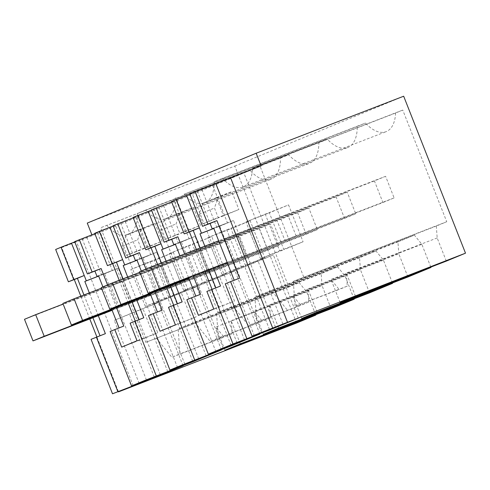 <?xml version="1.0" encoding="UTF-8"?>
<svg xmlns="http://www.w3.org/2000/svg" width="490" height="490" viewBox="0 0 490 490"><rect width="100%" height="100%" fill="white"/><g stroke="black" fill="none" stroke-linecap="round" stroke-linejoin="round"><path stroke-width="0.37" stroke-dasharray="2.45 1.84" d="M74.266 279.533L61.667 247.548L92.249 235.727L261.139 165.877M91.893 234.826L92.249 235.727M296.609 323.02L234.784 166.067L87.269 223.085M118.378 391.516L96.879 336.942M89.786 318.941L80.826 296.187M94.858 233.681L115.401 225.327L94.717 233.32M113.049 225.737L135.865 216.96L113.159 226.025M133.243 217.805L153.787 209.451L196.11 316.895L160.071 331.24M133.096 217.444L153.787 209.451M151.428 209.867L174.244 201.084L151.545 210.149M171.623 201.929L192.172 193.575L171.482 201.574M189.814 193.991L212.629 185.208L189.924 194.273M61.667 247.548L76.36 241.472L55.67 249.471M74.664 241.613L97.479 232.836L74.774 241.901M234.784 166.067L403.674 96.218M446.31 261.109L437.178 237.938L436.321 226.043L446.739 221.731L402.755 110.072L395.583 113.037A38.496 20.17 68.9 0 1 386.12 131.651A38.496 20.17 68.9 0 1 365.46 123.045L357.235 126.451A38.496 20.17 68.9 0 1 347.735 147.527A38.496 20.17 68.9 0 1 327.081 138.921L318.849 142.327A38.496 20.17 68.9 0 1 309.355 163.397A38.496 20.17 68.9 0 1 288.696 154.797L280.464 158.196A38.496 20.17 68.9 0 1 270.97 179.273A38.496 20.17 68.9 0 1 249.692 169.981L243.683 172.462L288.818 287.042L299.237 282.736L145.799 342.326L100.664 227.746L249.692 169.981M315.664 314.721L306.673 291.911L299.237 282.736M133.207 385.783L76.36 241.472M116.479 307.585L107.561 284.941M121.685 347.116L142.376 339.117L135.264 321.066M128.172 303.065L119.211 280.311M112.645 263.638L100.052 231.672M142.376 339.117L157.725 332.771L115.401 225.327M137.041 340.764L157.725 332.771M130.113 323.186L139.062 319.596M131.975 301.601L123.008 278.841M125.171 221.382L140.005 259.039L137.029 260.19M140.005 259.039L150.7 254.616L136.931 259.939M135.865 216.96L150.7 254.616M120.571 222.87L133.304 255.198M138.437 215.796L151.03 247.769M157.59 264.435L166.557 287.195M173.65 305.19L180.761 323.241M154.865 291.715L145.947 269.071M175.42 324.888L196.11 316.895M168.499 307.31L177.447 303.727M170.361 285.725L161.394 262.965M163.556 205.506L178.391 243.163L175.408 244.314M178.391 243.163L189.079 238.74L175.31 244.063M174.244 201.084L189.079 238.74M158.956 206.994L171.69 239.322M198.456 315.364L234.496 301.019L192.172 193.575M176.817 199.926L189.41 231.893M196.331 249.459L204.943 271.319M212.029 289.321L219.14 307.371M193.25 275.839L184.638 253.979M213.805 309.019L234.496 301.019M206.878 291.434L215.833 287.851M208.74 269.849L200.134 247.989M201.935 189.63L216.77 227.293L213.793 228.444M216.77 227.293L227.464 222.87L213.695 228.193M212.629 185.208L227.464 222.87M197.341 191.118L210.075 223.446M91.067 339.331L100.015 335.73M92.922 317.728L83.962 294.974M86.785 237.258L101.62 274.915L98.643 276.066M101.62 274.915L112.314 270.492L98.545 275.815M97.479 232.836L112.314 270.492M82.185 238.746L94.925 271.074M395.583 113.037L252.564 168.321A38.496 20.17 68.9 0 1 243.101 186.929A38.496 20.17 68.9 0 1 222.448 178.329L365.46 123.045M222.448 178.329L214.216 181.729A38.496 20.17 68.9 0 1 204.716 202.805A38.496 20.17 68.9 0 1 184.062 194.199L327.081 138.921M357.235 126.451L214.216 181.729M184.062 194.199L318.849 142.327M175.83 197.605A38.496 20.17 68.9 0 1 166.337 218.681A38.496 20.17 68.9 0 1 145.677 210.075L288.696 154.797M145.677 210.075L137.445 213.481A38.496 20.17 68.9 0 1 127.951 234.557A38.496 20.17 68.9 0 1 106.673 225.259M280.464 158.196L137.445 213.481M243.683 172.462L100.664 227.746M288.818 287.042L145.799 342.326M306.673 291.911L215.827 327.026L224.004 337.102L171.831 357.271L156.218 338.014M224.953 350.197L215.827 327.026M355.458 296.223L346.332 273.053L347.275 286.117L295.103 306.287L293.302 281.321L436.321 226.043M437.178 237.938L346.332 273.053M446.739 221.731L293.302 281.321M303.72 277.015L259.737 165.357L402.755 110.072M252.564 168.321L259.737 165.357M186.868 299.715L195.816 296.125M188.546 277.659L179.934 255.798M237.093 343.037L195.087 236.382L175.298 244.032M244.522 339.968L219.624 276.764L191.057 288.579L206.4 282.65L234.967 270.835L219.624 276.764M259.859 334.039L234.967 270.835M231.102 345.352L206.4 282.65M215.955 351.783L191.057 288.579M223.256 348.384L181.38 242.048L175.426 244.351M175.065 283.906L166.098 261.146M148.482 315.585L157.437 312.001M150.161 293.528L141.285 270.995M198.707 358.913L156.702 252.258L136.912 259.902M206.137 355.838L181.239 292.64L152.678 304.449L196.582 286.711L181.239 292.64M221.48 349.909L196.582 286.711M192.717 361.228L168.015 298.52M177.57 367.653L152.678 304.449M184.871 364.26L142.994 257.924L137.041 260.227M136.679 299.782L127.712 277.022M110.097 331.461L119.052 327.877M111.775 309.404L102.9 286.871M160.322 374.789L118.317 268.128L98.533 275.778M167.752 371.714L142.86 308.51L114.293 320.325L158.196 302.581L142.86 308.51M183.095 365.785L158.196 302.581M154.332 377.104L129.63 314.396M139.191 383.529L114.293 320.325M146.492 380.136L104.609 273.8L98.655 276.103M98.294 315.652L89.333 292.898M240.308 343.851L231.182 320.674L232.125 333.745L224.004 337.102M331.154 308.731L322.028 285.56L231.182 320.674M322.028 285.56L321.171 273.665L337.616 266.86L194.604 322.144L178.152 328.943L179.953 353.909L171.831 357.271M354.043 298.851L345.058 276.035L337.616 266.86M345.058 276.035L254.212 311.15L262.383 321.232L210.216 341.395L194.604 322.144M263.338 334.327L254.212 311.15M278.694 327.975L269.561 304.798L270.511 317.869L262.383 321.232M369.54 292.861L360.413 269.684L269.561 304.798M360.413 269.684L359.55 257.789L376.002 250.984L232.983 306.268L216.537 313.073L218.338 338.033L210.216 341.395M392.429 282.975L383.443 260.159L376.002 250.984M383.443 260.159L292.591 295.274L300.768 305.356L248.595 325.519L232.983 306.268M301.724 318.451L292.591 295.274M317.079 312.099L307.947 288.922L308.89 301.993L300.768 305.356M407.925 276.985L398.799 253.808L307.947 288.922M430.814 267.099L421.829 244.283L414.387 235.114L397.935 241.913L398.799 253.808M421.829 244.283L330.977 279.398L339.154 289.48L295.103 306.287M340.109 302.575L330.977 279.398M347.275 286.117L339.154 289.48M225.253 283.839L234.196 280.237M275.478 327.167L233.473 220.506L213.683 228.156M282.901 324.092L258.01 260.888L229.443 272.703L244.786 266.774L273.346 254.959L258.01 260.888M298.245 318.163L273.346 254.959M269.482 329.482L244.786 266.774M254.341 335.907L229.443 272.703M261.642 332.514L219.759 226.178L213.805 228.475M213.444 268.03L204.838 246.176M119.095 327.988L123.756 326.058M139.111 319.707L143.772 317.777M156.702 252.258L142.994 257.924M157.48 312.112L162.141 310.182M177.49 303.831L182.151 301.907M195.087 236.382L181.38 242.048M195.859 296.236L200.526 294.306M215.876 287.961L220.537 286.031M233.473 220.506L219.759 226.178M234.245 280.36L239.567 278.161M100.064 335.858L105.387 333.653M118.317 268.128L104.609 273.8M414.387 235.114L271.368 290.392L286.981 309.643M271.368 290.392L254.916 297.197L256.723 322.163L248.595 325.519M145.346 306.373L130.824 269.506L150.013 261.568L164.536 298.441L145.346 306.373L168.732 297.338L154.209 260.466L173.405 252.528L187.927 289.4L168.732 297.338M178.078 213.824L185.134 231.733L164.444 239.733L160.708 230.251L164.585 219.042L193.434 207.478L200.484 225.382L179.799 233.381L176.063 223.899L179.94 212.691L193.434 207.478M185.134 231.733L200.484 225.382M222.117 274.627L207.595 237.76L226.784 229.822L241.307 266.689L222.117 274.627L245.502 265.586L230.98 228.72L250.17 220.782L264.692 257.648L245.502 265.586M139.693 229.7L146.749 247.609L126.059 255.602L122.329 246.127L126.2 234.918L155.048 223.354L162.104 241.258L141.414 249.257L137.678 239.775L141.555 228.567L155.048 223.354M146.749 247.609L162.104 241.258M169.209 253.63L188.399 245.692L202.921 282.565L183.732 290.503L169.209 253.63L211.784 236.658L226.307 273.524L207.117 281.462L192.595 244.59M265.17 213.946L279.692 250.813L260.496 258.751L245.974 221.884L288.555 204.906L303.077 241.772L283.888 249.71L269.359 212.844L288.555 204.906M223.514 215.857L202.829 223.857L199.093 214.375L202.97 203.166L216.464 197.954L223.514 215.857L238.869 209.512L218.179 217.505L214.449 208.023L218.326 196.815L231.813 191.602L238.869 209.512M216.464 197.954L231.813 191.602M232.125 333.745L179.953 353.909M207.313 271.135L198.805 249.545L187.621 254.169L196.123 275.766L257.685 251.67L249.177 230.073L198.805 249.545M168.928 287.011L160.42 265.421L149.236 270.045L157.743 291.636L219.3 267.54L210.792 245.949L160.42 265.421M130.542 302.887L122.035 281.291L110.85 285.921L119.358 307.512L180.914 283.416L172.407 261.825L122.035 281.291M321.171 273.665L178.152 328.943M270.511 317.869L218.338 338.033M359.55 257.789L216.537 313.073M308.89 301.993L256.723 322.163M397.935 241.913L254.916 297.197M245.692 255.266L237.191 233.669L226 238.293L234.508 259.89L296.064 235.794L287.557 214.197L237.191 233.669M130.824 269.506L154.209 260.466M164.536 298.441L187.927 289.4M150.013 261.568L173.405 252.528M164.585 219.042L179.94 212.691M164.444 239.733L179.799 233.381M207.595 237.76L230.98 228.72M241.307 266.689L264.692 257.648M226.784 229.822L250.17 220.782M126.2 234.918L141.555 228.567M126.059 255.602L141.414 249.257M188.399 245.692L211.784 236.658M183.732 290.503L207.117 281.462M202.921 282.565L226.307 273.524M279.692 250.813L303.077 241.772M245.974 221.884L269.359 212.844M260.496 258.751L283.888 249.71M202.829 223.857L218.179 217.505M202.97 203.166L218.326 196.815M249.177 230.073L237.987 234.698L246.495 256.295L196.123 275.766M246.495 256.295L257.685 251.67M237.987 234.698L187.621 254.169M210.792 245.949L199.608 250.574L208.109 272.171L157.743 291.636M208.109 272.171L219.3 267.54M199.608 250.574L149.236 270.045M172.407 261.825L161.222 266.45L169.73 288.04L119.358 307.512M169.73 288.04L180.914 283.416M161.222 266.45L110.85 285.921M287.557 214.197L276.372 218.822L284.88 240.418L234.508 259.89M284.88 240.418L296.064 235.794M276.372 218.822L226 238.293M160.708 230.251L176.063 223.899M122.329 246.127L137.678 239.775M199.093 214.375L214.449 208.023M267.773 250.145L278.957 245.521L270.449 223.924L259.265 228.554L267.773 250.145L112.13 310.305M278.957 245.521L112.026 310.041M259.265 228.554L24.5 319.296M270.449 223.924L63.137 304.057M306.158 234.269L317.342 229.645L308.835 208.048L297.651 212.678L306.158 234.269L150.516 294.435M317.342 229.645L150.412 294.171M297.651 212.678L62.885 303.42M308.835 208.048L101.522 288.187M344.537 218.399L355.728 213.769L347.22 192.178L336.036 196.802L344.537 218.399L188.901 278.559M355.728 213.769L188.797 278.296M336.036 196.802L101.265 287.544M347.22 192.178L139.901 272.311M382.923 202.523L394.107 197.893L385.606 176.302L374.415 180.926L382.923 202.523L227.28 262.683M394.107 197.893L227.176 262.42M374.415 180.926L139.65 271.674M385.606 176.302L218.675 240.823M204.716 202.805L347.735 147.527M166.337 218.681L309.355 163.397M127.951 234.557L270.97 179.273M243.101 186.929L386.12 131.651"/><path stroke-width="0.73" d="M465.5 253.171L252.019 336.085L298.245 318.163L269.678 329.978L232.989 343.955L208.317 354.16L259.859 334.039L231.298 345.848L182.268 364.934L169.932 370.036L221.48 349.909L192.913 361.724L143.882 380.81L131.547 385.912L183.095 365.785L154.528 377.6L112.516 393.782L133.207 385.783L118.513 391.859L296.609 323.02L315.805 315.082L224.953 350.197L240.308 343.851L331.154 308.731L354.184 299.206L263.338 334.327L278.694 327.975L369.54 292.861L392.57 283.336L301.724 318.451L317.079 312.099L407.925 276.985L430.955 267.46L340.109 302.575L355.458 296.223L446.31 261.109L465.5 253.171L403.674 96.218L256.16 153.235L87.269 223.085L91.893 234.826M118.513 391.859L118.378 391.516M96.879 336.942L89.786 318.941M80.826 296.187L74.266 279.533M98.545 275.815L97.02 276.403L94.925 271.074L87.398 273.941L74.664 241.613L94.858 233.681M123.008 278.841L116.442 262.175L107.451 265.647L94.717 233.32L99.415 231.378L112.149 263.706L122.616 259.62L124.711 264.949L123.204 265.574L127.712 277.022M113.159 226.025L99.415 231.378M136.931 259.939L135.405 260.527L133.304 255.198L125.783 258.065L113.049 225.737L133.243 217.805M161.394 262.965L154.828 246.299L145.83 249.771L133.096 217.444L137.8 215.502L150.534 247.83L160.996 243.744L163.096 249.073L161.59 249.698L166.098 261.146M151.545 210.149L137.8 215.502M175.31 244.063L173.791 244.651L171.69 239.322L164.162 242.195L151.428 209.867L171.623 201.929M200.134 247.989L193.213 230.423L184.216 233.902L171.482 201.574L176.186 199.626L188.919 231.954L199.381 227.868L201.482 233.203L199.975 233.822L204.838 246.176M189.924 194.273L176.186 199.626M213.695 228.193L212.176 228.781L210.075 223.446L202.548 226.319L189.814 193.991L261.139 165.877L256.16 153.235M83.962 294.974L77.402 278.32L68.404 281.799L55.67 249.471L61.03 247.254L73.763 279.582L84.231 275.496L86.332 280.825L84.819 281.45L89.333 292.898M74.774 241.901L61.03 247.254M315.805 315.082L315.664 314.721M79.362 239.671L92.096 271.999L101.093 268.52L107.561 284.941M131.547 385.912L110.097 331.461L123.756 326.058L116.479 307.585M114.764 329.531L121.685 347.116L137.041 340.764L130.113 323.186L143.772 317.777L136.679 299.782M135.264 321.066L128.172 303.065M119.211 280.311L112.645 263.638M139.062 319.596L131.975 301.601M107.451 265.647L112.149 263.706M109.876 227.293L122.616 259.62L116.442 262.175M137.029 260.19L124.711 264.949M117.747 223.795L130.481 256.123L139.478 252.644L145.947 269.071M125.783 258.065L130.481 256.123M169.932 370.036L148.482 315.585L153.143 313.661L160.071 331.24L175.42 324.888L168.499 307.31L182.151 301.907L175.065 283.906M151.03 247.769L157.59 264.435M166.557 287.195L173.65 305.19M153.143 313.661L162.141 310.182L154.865 291.715M177.447 303.727L170.361 285.725M145.83 249.771L150.534 247.83M148.262 211.417L160.996 243.744L154.828 246.299M175.408 244.314L163.096 249.073M156.132 207.919L168.866 240.247L177.858 236.774L184.638 253.979M164.162 242.195L168.866 240.247M208.317 354.16L186.868 299.715L191.529 297.785L198.456 315.364L213.805 309.019L206.878 291.434L220.537 286.031L213.444 268.03M189.41 231.893L196.331 249.459M204.943 271.319L212.029 289.321M191.529 297.785L200.526 294.306L193.25 275.839M215.833 287.851L208.74 269.849M184.216 233.902L188.919 231.954M186.647 195.541L199.381 227.868L193.213 230.423M213.793 228.444L201.482 233.203M202.548 226.319L207.907 224.102L195.173 191.774M252.019 336.085L230.576 281.634L239.567 278.161L216.905 220.623L207.907 224.102M272.71 328.092L215.863 183.775M287.403 322.016L230.557 177.699M100.015 335.73L92.922 317.728M112.516 393.782L91.067 339.331L105.387 333.653L98.294 315.652M68.404 281.799L73.763 279.582M71.497 243.169L84.231 275.496L77.402 278.32M98.643 276.066L86.332 280.825M87.398 273.941L92.096 271.999M232.989 343.955L211.545 289.51M195.816 296.125L188.546 277.659M179.934 255.798L175.298 244.032L173.791 244.651M231.298 345.848L231.102 345.352M223.385 348.709L223.256 348.384M194.61 359.832L173.16 305.38M175.426 244.351L161.59 249.698M157.437 312.001L150.161 293.528M141.285 270.995L136.912 259.902L135.405 260.527M192.913 361.724L192.717 361.228M185 364.585L184.871 364.26M156.224 375.708L134.775 321.256M137.041 260.227L123.204 265.574M119.052 327.877L111.775 309.404M102.9 286.871L98.533 275.778L97.02 276.403M154.528 377.6L154.332 377.104M146.614 380.461L146.492 380.136M117.839 391.584L96.389 337.132M98.655 276.103L84.819 281.45M354.184 299.206L354.043 298.851M392.57 283.336L392.429 282.975M430.955 267.46L430.814 267.099M246.697 338.29L225.253 283.839L230.576 281.634M234.196 280.237L213.683 228.156L212.176 228.781M269.678 329.978L269.482 329.482M261.77 332.832L261.642 332.514M213.805 228.475L199.975 233.822M94.925 271.074L101.093 268.52M133.304 255.198L139.478 252.644M171.69 239.322L177.858 236.774M210.075 223.446L216.905 220.623M112.13 310.305L33.008 340.893L44.192 336.263L35.684 314.672L24.5 319.296L33.008 340.893M112.026 310.041L44.192 336.263M63.137 304.057L35.684 314.672M150.516 294.435L71.393 325.017L82.577 320.393L74.07 298.796L62.885 303.42L71.393 325.017M150.412 294.171L82.577 320.393M101.522 288.187L74.07 298.796M188.901 278.559L109.772 309.141L120.963 304.517L112.455 282.92L101.265 287.544L109.772 309.141M188.797 278.296L120.963 304.517M139.901 272.311L112.455 282.92M227.28 262.683L148.158 293.265L159.342 288.641L150.84 267.044L139.65 271.674L148.158 293.265M227.176 262.42L159.342 288.641M218.675 240.823L150.84 267.044"/></g></svg>
